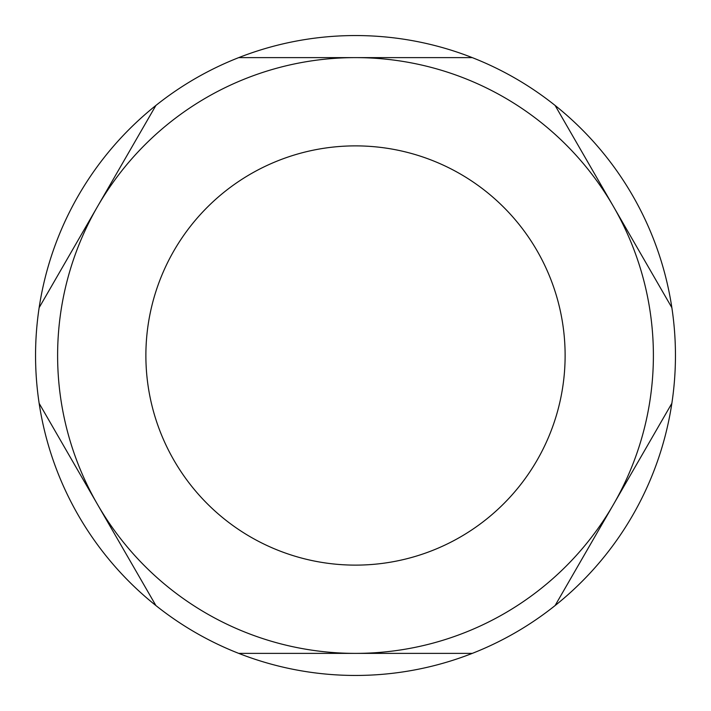 <?xml version="1.0" encoding="UTF-8"?>
<svg xmlns="http://www.w3.org/2000/svg" width="711" height="711" viewBox="0 0 711 711"><rect width="100%" height="100%" fill="white"/><g stroke="black" fill="none" stroke-linecap="round" stroke-linejoin="round"><path stroke-width="1.07" d="M145.879 355.5A209.621 209.621 0 0 0 355.5 565.121A209.621 209.621 0 0 0 565.121 355.5A209.621 209.621 0 0 0 355.5 145.879A209.621 209.621 0 0 0 145.879 355.5M671.859 307.676A319.95 319.95 0 0 1 155.905 605.559A319.95 319.95 0 0 1 472.264 57.618A319.95 319.95 0 0 1 671.859 307.676L613.477 206.554A297.882 297.882 0 0 1 613.477 504.446L555.095 605.559M555.095 105.441L613.477 206.554A297.882 297.882 0 0 0 355.5 57.618L472.264 57.618M671.859 403.324L613.477 504.446A297.882 297.882 0 0 1 355.5 653.382L238.736 653.382M472.264 653.382L355.5 653.382A297.882 297.882 0 0 1 97.523 504.446L39.141 403.324M155.905 605.559L97.523 504.446A297.882 297.882 0 0 1 97.523 206.554L155.905 105.441M39.141 307.676L97.523 206.554A297.882 297.882 0 0 1 355.5 57.618L238.736 57.618"/></g></svg>
